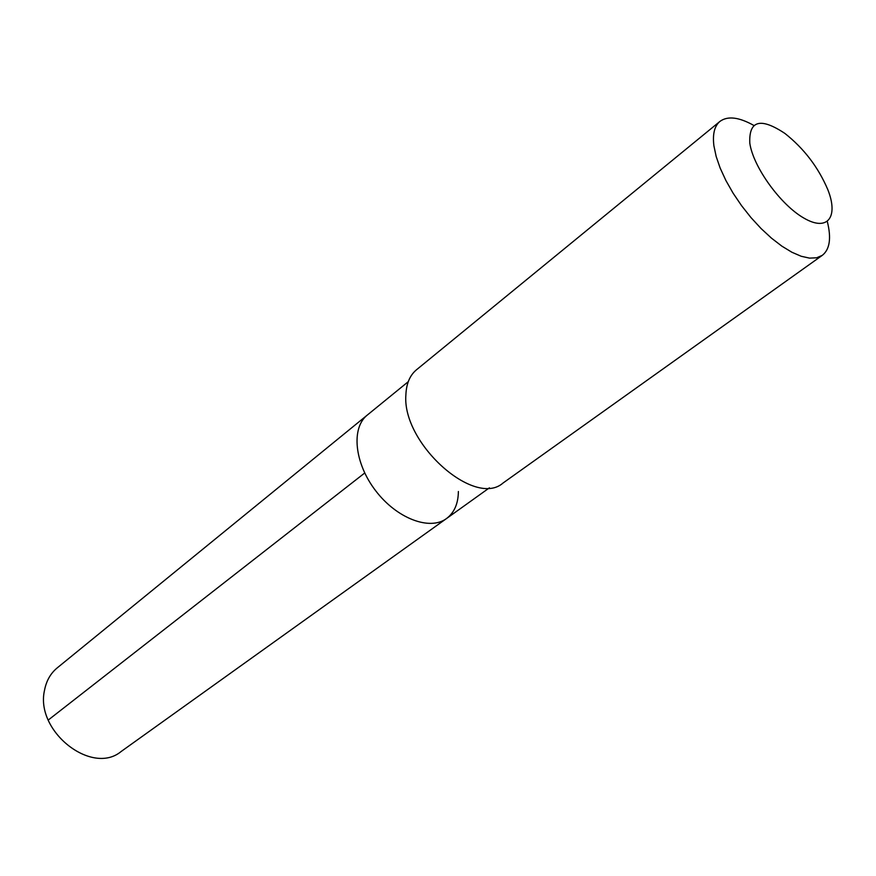 <?xml version="1.0" encoding="UTF-8"?>
<svg xmlns="http://www.w3.org/2000/svg" width="876" height="876" viewBox="0 0 876 876"><rect width="100%" height="100%" fill="white"/><g stroke="black" fill="none" stroke-linecap="round" stroke-linejoin="round"><path stroke-width="1.31" d="M458.378 491.502C458.236 503.689 454.272 512.701 446.497 518.559C429.82 530.976 396.729 518.515 375.64 490.713C354.331 463.065 350.991 427.86 367.351 415.027L57.181 667.917C50.49 673.469 46.264 680.97 44.49 690.43C35.051 731.263 91.892 775.851 121.107 751.531L446.497 518.559C429.82 530.976 396.729 518.515 375.64 490.713C354.331 463.065 350.991 427.86 367.351 415.027L408.271 381.673M753.842 125.443C738.928 117.088 727.627 115.742 719.93 121.414L416.483 369.781C409.869 375.3 406.333 383.666 405.884 394.868C401.865 443.311 474.595 508.211 503.054 483.015L822.312 255.332C829.802 249.397 831.466 238.141 827.316 221.562M719.93 121.414C714.477 126.002 712.462 134.137 713.907 145.832L716.163 156.454L720.192 168.137L725.897 180.511L733.092 193.158L741.556 205.663L750.995 217.598L761.091 228.559L771.515 238.184L781.896 246.167L791.904 252.255L801.222 256.274L809.544 258.124L816.64 257.796L822.312 255.332M749.801 143.138C753.119 166.911 780.779 205.159 804.223 218.277C827.798 231.932 838.737 216.832 827.765 189.523C818.228 167.185 803.927 148.471 784.874 133.415C760.499 117.231 748.805 120.472 749.801 143.138M364.723 472.996L48.257 720.039M489.421 487.822L446.497 518.559"/></g></svg>
